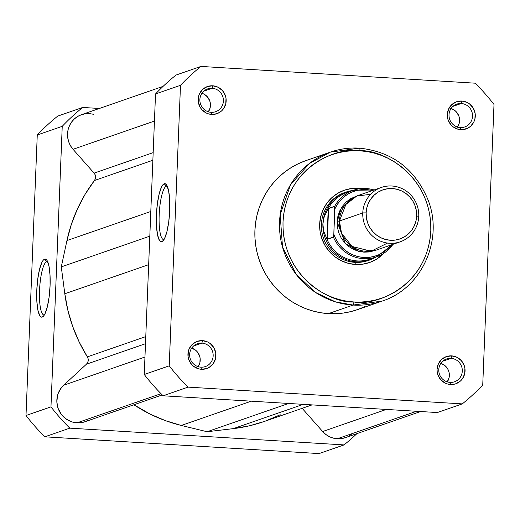 <?xml version="1.0" encoding="UTF-8"?>
<svg xmlns="http://www.w3.org/2000/svg" width="520" height="520" viewBox="0 0 520 520"><rect width="100%" height="100%" fill="white"/><g stroke="black" fill="none" stroke-linecap="round" stroke-linejoin="round"><path stroke-width="0.78" d="M46.735 261.573A26.806 6.006 -86.5 0 0 39.566 289.835A26.806 6.006 -86.5 0 0 44.35 314.983A26.806 6.006 93.5 0 1 44.031 315.003A26.806 6.006 93.5 0 1 39.605 289.127A26.806 6.006 93.5 0 1 46.735 261.573L47.652 261.632L46.735 261.573A26.806 6.006 93.5 0 1 47.3 261.489A26.806 6.006 93.5 0 1 47.619 261.547A26.806 6.006 -86.5 0 0 46.735 261.573L44.59 259.149L46.735 261.573M42.263 317.077A29.107 6.519 93.5 0 1 36.784 290.413A29.107 6.519 93.5 0 1 44.59 259.149L45.864 259.252L47.047 260.468L48.945 266L50.011 274.898L50.07 285.805L49.12 297.063L47.3 306.963L44.895 313.989L43.583 316.069L42.263 317.077L40.989 316.966L39.806 315.75L37.902 310.219L36.842 301.327L36.784 290.413L37.733 279.156L39.553 269.262L41.958 262.236L43.27 260.15L44.59 259.149A29.107 6.519 93.5 0 1 46.651 259.928A29.107 6.519 93.5 0 1 49.933 288.509A29.107 6.519 93.5 0 1 43.193 316.478A29.107 6.519 93.5 0 1 42.263 317.077L44.096 315.38L42.263 317.077M356.902 433.635A214.091 207.747 -109.1 0 1 344.026 444.918L69.797 428.149A214.091 207.747 -109.1 0 1 50.966 406.861L62.231 126.341A214.091 207.747 -109.1 0 1 82.68 107.452L99.385 108.472L82.68 107.452L57.714 116.109A214.091 207.747 70.9 0 0 37.264 134.999L26 415.519A214.091 207.747 70.9 0 0 44.837 436.813L319.059 453.576L344.026 444.918L69.797 428.149L44.837 436.813L319.059 453.576L344.026 444.918A214.091 207.747 -109.1 0 0 356.902 433.635M57.714 116.109L82.68 107.452A214.091 207.747 -109.1 0 0 62.231 126.341L37.264 134.999L26 415.519L50.966 406.861L62.231 126.341L37.264 134.999A214.091 207.747 70.9 0 1 57.714 116.109M44.837 436.813L69.797 428.149A214.091 207.747 -109.1 0 1 50.966 406.861L26 415.519A214.091 207.747 70.9 0 0 44.837 436.813M451.016 358.351A12.084 11.726 70.9 0 0 438.776 369.655A12.084 11.726 70.9 0 0 450.047 382.401L450.482 384.507A14.391 13.962 -109.1 0 1 437.06 369.337A14.391 13.962 -109.1 0 1 451.633 355.875L451.016 358.351L442.702 361.231L451.016 358.351A12.084 11.726 -109.1 0 1 462.163 368.784A12.084 11.726 -109.1 0 1 454.493 381.791A12.084 11.726 -109.1 0 1 450.047 382.401A12.084 11.726 -109.1 0 1 438.9 371.969A12.084 11.726 -109.1 0 1 446.57 358.956A12.084 11.726 -109.1 0 1 451.016 358.351L451.633 355.875L446.231 356.635L441.571 359.463L438.347 363.922L437.06 369.337L437.216 372.144L437.905 374.881L440.752 379.71L445.172 383.091L447.766 384.066L453.226 384.404L455.884 383.747L460.551 380.919L462.378 378.859L464.672 373.828L464.9 368.238L464.21 365.501L461.363 360.672L456.944 357.292L451.633 355.875A14.391 13.962 -109.1 0 1 465.056 371.046A14.391 13.962 -109.1 0 1 450.482 384.507L450.047 382.401A12.084 11.726 70.9 0 0 462.287 371.091A12.084 11.726 70.9 0 0 451.016 358.351M461.253 103.506A12.084 11.726 70.9 0 0 449.013 114.816A12.084 11.726 70.9 0 0 460.285 127.556L460.72 129.669A14.391 13.962 -109.1 0 1 447.298 114.491A14.391 13.962 -109.1 0 1 461.871 101.03L461.253 103.506L452.94 106.385L461.253 103.506A12.084 11.726 -109.1 0 1 472.401 113.939A12.084 11.726 -109.1 0 1 464.731 126.952A12.084 11.726 -109.1 0 1 460.285 127.556A12.084 11.726 -109.1 0 1 449.137 117.124A12.084 11.726 -109.1 0 1 456.807 104.111A12.084 11.726 -109.1 0 1 461.253 103.506L461.871 101.03L456.469 101.797L451.802 104.617L448.584 109.083L447.298 114.491L447.454 117.306L448.143 120.035L450.99 124.865L453.037 126.776L457.997 129.227L463.463 129.558L468.591 127.731L470.782 126.081L474.006 121.622L474.91 118.983L475.131 113.392L473.252 108.108L469.547 103.922L467.181 102.447L461.871 101.03A14.391 13.962 -109.1 0 1 475.287 116.207A14.391 13.962 -109.1 0 1 460.72 129.669L460.285 127.556A12.084 11.726 70.9 0 0 472.524 116.252A12.084 11.726 70.9 0 0 461.253 103.506M201.89 343.115A12.084 11.726 70.9 0 0 189.65 354.425A12.084 11.726 70.9 0 0 200.922 367.172L201.357 369.278A14.391 13.962 -109.1 0 1 187.935 354.107A14.391 13.962 -109.1 0 1 202.508 340.646L201.89 343.115L193.577 346.001L201.89 343.115A12.084 11.726 -109.1 0 1 213.037 353.554A12.084 11.726 -109.1 0 1 205.368 366.561A12.084 11.726 -109.1 0 1 200.922 367.172A12.084 11.726 -109.1 0 1 189.774 356.733A12.084 11.726 -109.1 0 1 197.444 343.726A12.084 11.726 -109.1 0 1 201.89 343.115L202.508 340.646L197.106 341.406L192.439 344.234L189.222 348.693L188.311 351.332L188.091 356.915L188.78 359.651L191.627 364.481L193.674 366.392L198.633 368.836L201.357 369.278L206.752 368.518L209.228 367.341L213.245 363.63L215.547 358.592L215.768 353.009L213.889 347.718L210.184 343.531L207.818 342.062L202.508 340.646A14.391 13.962 -109.1 0 1 215.924 355.817A14.391 13.962 -109.1 0 1 201.357 369.278L200.922 367.172A12.084 11.726 70.9 0 0 213.161 355.862A12.084 11.726 70.9 0 0 201.89 343.115M212.121 88.276A12.084 11.726 70.9 0 0 199.881 99.58A12.084 11.726 70.9 0 0 211.159 112.327L211.588 114.433A14.391 13.962 -109.1 0 1 198.172 99.262A14.391 13.962 -109.1 0 1 212.739 85.8L212.121 88.276L203.814 91.156L212.121 88.276A12.084 11.726 -109.1 0 1 223.275 98.709A12.084 11.726 -109.1 0 1 215.599 111.716A12.084 11.726 -109.1 0 1 211.159 112.327A12.084 11.726 -109.1 0 1 200.005 101.894A12.084 11.726 -109.1 0 1 207.675 88.881A12.084 11.726 -109.1 0 1 212.121 88.276L212.739 85.8L207.344 86.56L202.677 89.388L199.453 93.847L198.549 96.486L198.328 102.07L200.207 107.361L201.864 109.635L206.278 113.016L208.871 113.991L214.331 114.328L219.466 112.495L221.656 110.845L223.483 108.784L225.778 103.753L226.005 98.163L225.316 95.427L222.469 90.597L218.056 87.217L212.739 85.8A14.391 13.962 -109.1 0 1 226.161 100.971A14.391 13.962 -109.1 0 1 211.588 114.433L211.159 112.327A12.084 11.726 70.9 0 0 223.399 101.017A12.084 11.726 70.9 0 0 212.121 88.276M167.252 186.16A26.806 6.006 -86.5 0 0 166.374 186.186L164.229 183.755A29.107 6.519 93.5 0 1 166.29 184.535A29.107 6.519 93.5 0 1 169.572 213.122A29.107 6.519 93.5 0 1 162.832 241.092A29.107 6.519 93.5 0 1 161.902 241.69L163.735 239.993L161.902 241.69L160.628 241.579L159.445 240.364L157.541 234.832L156.481 225.933L156.416 215.026L157.372 203.769L159.185 193.869L161.597 186.843L162.91 184.763L164.229 183.755L165.503 183.865L166.68 185.081L168.584 190.613L169.65 199.505L169.708 210.418L168.76 221.676L166.94 231.576L164.535 238.602L163.222 240.682L161.902 241.69A29.107 6.519 93.5 0 1 156.416 215.026A29.107 6.519 93.5 0 1 164.229 183.755L166.374 186.186A26.806 6.006 93.5 0 1 166.94 186.102A26.806 6.006 93.5 0 1 167.252 186.16M345.351 192.328A35.971 34.905 70.9 0 0 321.704 230.893A35.971 34.905 70.9 0 0 354.946 262.353L355.375 264.466A38.272 37.135 -109.1 0 1 319.677 224.1A38.272 37.135 -109.1 0 1 358.436 188.299L358.254 189.02L358.436 188.299L351.143 188.584L344.071 190.327L337.493 193.453L331.663 197.841L326.8 203.327L323.096 209.703L320.69 216.717L319.677 224.1L320.093 231.576L321.925 238.849L325.104 245.648L329.498 251.7L334.951 256.783L341.244 260.695L348.14 263.289L355.375 264.466L362.668 264.173L369.74 262.438L376.318 259.311L383.832 253.26A38.272 37.135 -109.1 0 1 355.375 264.466L354.946 262.353A35.971 34.905 -109.1 0 1 321.763 231.303A35.971 34.905 -109.1 0 1 344.591 192.582M167.291 186.238L166.374 186.186L167.291 186.238M305.175 160.875L298.233 163.755L291.623 167.317L285.389 171.535L279.604 176.364L274.32 181.76L269.588 187.668L265.454 194.038L261.957 200.798L259.129 207.896L257.003 215.248L255.593 222.8L254.911 230.464L254.976 238.18L255.775 245.863L257.303 253.442L259.545 260.845L262.483 268.002L266.091 274.846L270.322 281.3L275.151 287.32L280.521 292.832L286.383 297.784L292.675 302.139L299.351 305.844L306.332 308.874L313.56 311.188L320.957 312.774L328.458 313.612L353.1 305.065A2.879 0.643 -86.5 0 0 353.866 301.971C332.131 303.693 281.769 277.875 283.01 221.864C286.26 165.971 338.449 146.425 359.944 150.787C381.68 149.071 432.042 174.883 430.807 230.9C427.55 286.786 375.362 306.332 353.866 301.971A2.879 0.643 93.5 0 1 353.1 305.065L382.09 301.1A78.845 76.505 -109.1 0 1 353.1 305.065L328.458 313.612A78.845 76.505 70.9 0 0 357.454 309.647L382.09 301.1C421.753 288.542 443.937 239.531 428.019 199.849C414.979 168.857 392.125 151.626 359.463 148.142A2.879 0.643 93.5 0 1 359.944 150.787L367.172 151.593L374.303 153.12L381.264 155.35L387.991 158.269L394.42 161.844L400.485 166.036L406.133 170.814L411.307 176.124L415.954 181.916L420.037 188.136L423.507 194.727L426.341 201.624L428.506 208.761L429.975 216.067L430.749 223.464L430.807 230.9L430.151 238.284L428.792 245.557L426.738 252.649L424.015 259.48L420.647 266L416.663 272.136L412.106 277.829L407.01 283.03L401.44 287.683L395.434 291.746L389.064 295.178L382.382 297.947L375.453 300.027L368.342 301.405L361.127 302.055L353.866 301.971L346.638 301.164L339.508 299.637L332.547 297.408L325.819 294.489L319.391 290.921L313.326 286.721L307.678 281.95L302.503 276.64L297.856 270.842L293.774 264.622L290.303 258.031L287.469 251.134L285.305 243.997L283.836 236.697L283.062 229.294L283.01 221.864L283.66 214.474L285.019 207.201L287.072 200.115L289.796 193.278L293.163 186.758L297.147 180.622L301.704 174.928L306.8 169.734L312.37 165.081L318.377 161.018L324.747 157.579L331.428 154.81L338.357 152.731L345.469 151.359L352.684 150.709L359.944 150.787A2.879 0.643 -86.5 0 0 359.463 148.142A2.879 0.643 -86.5 0 0 359.398 148.148A2.879 0.643 93.5 0 1 359.463 148.142C349.492 147.55 339.807 148.876 330.408 152.12A78.845 76.505 -109.1 0 1 359.398 148.148L330.408 152.12L309.225 163.599L290.472 184.841L280.169 214.682L282.516 247.065L296.153 274.358L315.569 292.474L335.498 301.867L353.1 305.065A78.845 76.505 -109.1 0 1 280.358 236.99A78.845 76.505 -109.1 0 1 330.408 152.12L305.767 160.667A78.845 76.505 70.9 0 0 255.723 245.537A78.845 76.505 70.9 0 0 328.458 313.612L335.991 313.697L343.486 313.021L350.863 311.597L358.053 309.433L364.988 306.56M494 104.481L482.736 385.001A214.091 207.747 -109.1 0 1 462.287 403.891L188.058 387.121A214.091 207.747 -109.1 0 1 169.221 365.833L180.492 85.312A214.091 207.747 -109.1 0 1 200.941 66.424L475.163 83.187A214.091 207.747 -109.1 0 1 494 104.481L482.736 385.001A214.091 207.747 -109.1 0 1 462.287 403.891L188.058 387.121L163.091 395.785L437.32 412.549L462.287 403.891L437.32 412.549L163.091 395.785L188.058 387.121A214.091 207.747 -109.1 0 1 169.221 365.833L180.492 85.312L155.526 93.971L144.255 374.491A214.091 207.747 70.9 0 0 163.091 395.785A214.091 207.747 70.9 0 1 144.255 374.491L169.221 365.833L144.255 374.491L155.526 93.971L180.492 85.312A214.091 207.747 -109.1 0 1 200.941 66.424L475.163 83.187A214.091 207.747 -109.1 0 1 494 104.481M175.975 75.082A214.091 207.747 70.9 0 0 155.526 93.971A214.091 207.747 70.9 0 1 175.975 75.082L200.941 66.424L175.975 75.082M368.173 260.546A35.971 34.905 -109.1 0 1 354.946 262.353A35.971 34.905 70.9 0 0 368.921 260.273M361.4 188.597L358.436 188.299A38.272 37.135 -109.1 0 1 361.4 188.597M447.278 381.888A12.084 11.726 70.9 0 0 440.843 363.35M447.096 382.142L449.026 377.916L449.215 373.224L448.637 370.929L447.635 368.784L444.522 365.268L440.356 363.214M198.146 366.659A12.084 11.726 70.9 0 0 191.718 348.121M197.971 366.912L199.901 362.687L200.089 357.994L199.511 355.693L197.119 351.637L195.397 350.031L191.23 347.978M208.383 111.813A12.084 11.726 70.9 0 0 201.955 93.275M208.202 112.067L210.132 107.841L210.321 103.148L209.742 100.854L207.35 96.791L203.645 93.958L201.468 93.138M457.509 127.043A12.084 11.726 70.9 0 0 451.081 108.511M457.334 127.302L459.264 123.071L459.453 118.378L458.874 116.084L456.482 112.028L454.76 110.422L450.593 108.368M163.988 239.597A26.806 6.006 93.5 0 1 163.67 239.616A26.806 6.006 93.5 0 1 159.237 213.739A26.806 6.006 93.5 0 1 166.374 186.186A26.806 6.006 -86.5 0 0 159.204 214.448A26.806 6.006 -86.5 0 0 163.988 239.597M370.63 194.305L356.597 196.072L346.249 203.541L339.424 221.019L341.549 233.253L352.079 246.441L371.072 251.238L387.543 243.067M381.322 187.447L357.988 195.546A28.776 27.924 70.9 0 0 339.424 221.019L362.765 212.927A28.776 27.924 -109.1 0 1 381.322 187.447A28.776 27.924 -109.1 0 1 418.75 216.346A28.776 27.924 70.9 0 0 391.904 186.004A28.776 27.924 70.9 0 0 362.765 212.927L366.132 212.869A25.974 25.201 -109.1 0 1 392.438 188.565A25.974 25.201 -109.1 0 1 416.663 215.956L415.974 220.968L414.343 225.732L411.827 230.055L408.531 233.779L404.573 236.763L400.107 238.881L395.31 240.065L390.357 240.26L385.45 239.46L380.77 237.698L376.5 235.047L372.801 231.595L369.811 227.487L367.66 222.879L366.418 217.939L366.132 212.869L366.821 207.857L368.453 203.093L370.968 198.77L374.263 195.046L378.222 192.069L382.688 189.943L387.485 188.767L392.438 188.565L397.345 189.364L402.025 191.126L406.296 193.785L409.994 197.23L412.984 201.338L415.135 205.953L416.377 210.886L416.663 215.956L418.75 216.346L416.663 215.956A25.974 25.201 -109.1 0 1 390.357 240.26A25.974 25.201 -109.1 0 1 366.132 212.869L362.765 212.927L339.424 221.019A28.776 27.924 70.9 0 0 376.851 249.919L400.192 241.819A28.776 27.924 -109.1 0 1 362.765 212.927A28.776 27.924 70.9 0 0 389.61 243.269A28.776 27.924 70.9 0 0 418.75 216.346A28.776 27.924 -109.1 0 1 400.192 241.819M339.404 221.786A5.844 0.533 2.3 0 1 337.129 221.819L341.257 208.046L356.844 195.969L350.526 198.77L346.138 202.072L342.485 206.2L339.697 210.99L337.89 216.268L337.129 221.819L337.441 227.435L338.819 232.908L341.204 238.017L344.513 242.567L348.608 246.389L353.347 249.327L358.527 251.284L363.968 252.167L369.454 251.947L375.694 250.289L359.151 251.44L345.274 243.399L337.129 221.819A5.844 0.533 -177.7 0 0 339.404 221.786M388.245 249.782A35.249 34.203 70.9 0 1 375.226 257.309A35.249 34.203 70.9 0 1 333.444 237.178L327.334 239.297L326.45 237.894A35.249 34.203 70.9 0 0 370.019 259.142L376.409 256.925L392.971 244.328A35.249 34.203 -109.1 0 1 376.409 256.925A35.249 34.203 -109.1 0 1 333.444 237.178L333.821 234.267A34.099 33.091 -109.1 0 0 359.808 256.978A34.099 33.091 -109.1 0 0 391.32 244.9L386.568 249.88L382.577 252.772L378.203 255.014L373.536 256.568L368.687 257.387L363.753 257.465L358.859 256.789L354.094 255.379L349.576 253.266L345.404 250.497L341.66 247.13L338.442 243.25L335.803 238.927L333.821 234.267L333.444 237.178L327.008 239.057L323.655 231.114L322.901 223.899A35.971 34.905 70.9 0 0 340.067 256.555A35.971 34.905 70.9 0 0 376.006 257.062A35.971 34.905 -109.1 0 1 369.681 260.019A35.971 34.905 -109.1 0 1 322.901 223.899L321.392 224.425L322.901 223.899L324.233 216.697L328.224 208.78L334.685 206.303L334.834 209.027L337.181 204.633L340.151 200.655L343.668 197.184L347.659 194.292L352.034 192.042L356.7 190.495L361.55 189.67L366.483 189.599L372.457 190.528A34.099 33.091 -109.1 0 0 334.834 209.027L333.821 234.267L334.685 206.303A35.249 34.203 -109.1 0 1 353.301 190.32A35.249 34.203 -109.1 0 1 374.088 189.963A35.249 34.203 70.9 0 0 354.484 189.93A35.249 34.203 70.9 0 0 334.685 206.303L328.575 208.422L327.334 239.297L328.575 208.422L328.224 208.78L327.008 239.057L328.224 208.78L327.574 209.944A35.249 34.203 -109.1 0 1 350.162 191.594M373.159 257.868A35.249 34.203 -109.1 0 1 326.45 237.894L323.655 231.114L322.901 223.899L324.233 216.697L327.574 209.944A35.249 34.203 70.9 0 1 346.912 192.536L353.301 190.32L374.107 189.956M352.898 190.457A35.971 34.905 70.9 0 0 322.901 223.899A35.971 34.905 -109.1 0 1 346.099 192.056A35.971 34.905 -109.1 0 1 352.898 190.457M345.293 437.665L340.392 438.724L333.209 438.1L329.31 436.625L325.748 434.401L322.667 431.516L386.321 409.435L322.667 431.516A21.58 20.943 70.9 0 0 337.304 438.763L416.533 411.281L337.304 438.763A21.58 20.943 70.9 0 0 345.241 437.678L420.615 411.528M88.745 419.972L85.046 421.72L81.075 422.688L73.905 422.428L70.915 421.551L65.448 418.509L61.055 413.985L58.104 408.375L56.862 402.155L57.434 395.876L58.389 392.88L61.536 387.498L63.661 385.236L144.957 357.026L63.661 385.236A21.58 20.943 70.9 0 0 58.104 408.375A21.58 20.943 70.9 0 0 76.98 422.851L161.012 393.699L76.98 422.851A21.58 20.943 70.9 0 0 84.916 421.766L162.24 394.934M63.661 385.236L86.444 364.188L145.496 343.7L86.444 364.188A5.753 5.583 70.9 0 0 87.353 356.876L145.782 336.609L87.353 356.876L79.222 342.101L72.709 326.528L67.88 310.349L64.805 293.761A153.953 149.39 70.9 0 0 87.353 356.876L88.108 358.735L88.205 360.731L87.62 362.622L86.444 364.188L63.661 385.236M148.668 264.667L64.805 293.761L148.668 264.667M149.812 236.171L61.289 266.883L64.805 293.761L61.289 266.883L66.937 240.572L150.806 211.471L66.937 240.572L71.331 224.439L77.428 208.93L85.163 194.227L94.439 180.511A153.953 149.39 70.9 0 0 66.937 240.572L61.289 266.883L149.812 236.171M152.861 160.245L94.439 180.511A5.753 5.583 70.9 0 0 94.114 173.128L153.166 152.64L94.114 173.128L73.041 149.305L94.114 173.128L95.166 174.831L95.589 176.787L95.335 178.763L94.439 180.511L152.861 160.245M154.434 121.062L73.041 149.305L154.434 121.062M163.098 86.366L81.465 114.686A21.58 20.943 70.9 0 0 73.041 149.305L70.57 145.88L68.79 142.044L67.769 137.937L67.548 133.725L68.133 129.558L69.505 125.606L71.604 122.025L74.353 118.937L77.649 116.474L81.367 114.719L85.358 113.757L89.473 113.607L93.548 114.283M322.667 431.516L302.153 408.324L322.667 431.516M263.881 421.603L249.444 425.796L233.292 428.636L207.103 431.737L288.62 403.462L207.103 431.737L233.292 428.636L303.284 404.359L233.292 428.636A153.953 149.39 70.9 0 0 263.815 421.629L312.052 404.892M207.103 431.737L181.292 425.457L251.284 401.174L181.292 425.457L165.458 420.661L150.189 414.128L133.894 404.768A153.953 149.39 70.9 0 0 181.292 425.457L207.103 431.737M351.611 434.076L349.102 435.871M280.241 414.772L265.155 421.154"/></g></svg>
